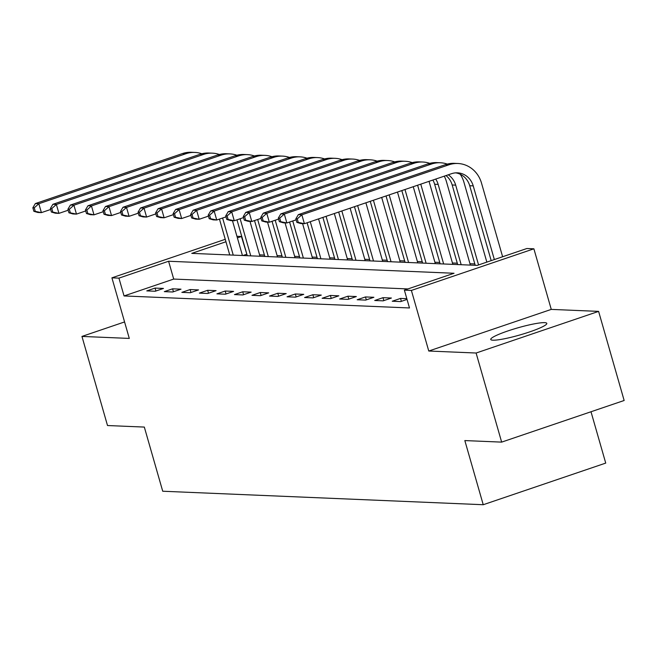 <?xml version="1.0" encoding="UTF-8"?>
<svg xmlns="http://www.w3.org/2000/svg" width="657" height="657" viewBox="0 0 657 657"><rect width="100%" height="100%" fill="white"/><g stroke="black" fill="none" stroke-linecap="round" stroke-linejoin="round"><path stroke-width="0.99" d="M544.587 322.644A29.154 3.704 -16 0 0 512.69 329.379A29.154 3.704 -16 0 0 490.738 339.455A29.154 3.704 -16 0 0 492.947 340.195A29.154 3.704 -16 0 0 524.853 333.469A29.154 3.704 -16 0 0 546.796 323.384A29.154 3.704 -16 0 0 544.587 322.644M225.951 241.751L191.77 253.372L477.212 265.387L526.873 248.51L533.886 248.806L411.389 290.435L404.375 290.139L454.036 273.263L168.594 261.248L118.933 278.125L111.92 277.829L225.252 239.312M551.264 309.398L428.766 351.027L476.103 353.023L501.652 442.12L624.15 400.491L598.601 311.385L551.264 309.398L533.886 248.806M591.004 411.758L605.729 463.095L483.232 504.724L162.722 491.231L144.326 427.075L107.51 425.531L81.953 336.425L129.298 338.421L111.92 277.829M236.939 236.298L241.431 236.495L237.382 237.867M246.876 254.325L241.431 236.495M474.814 263.925L469.977 263.72M457.28 263.186L452.443 262.981M439.747 262.447L434.909 262.242M422.213 261.708L417.376 261.502M404.679 260.969L399.842 260.763M387.145 260.229L382.317 260.024M369.612 259.49L364.783 259.293M352.078 258.751L347.249 258.554M334.544 258.02L329.715 257.815M317.011 257.281L312.182 257.076M299.477 256.542L294.648 256.337M281.943 255.803L277.114 255.598M264.41 255.064L259.581 254.859M476.103 353.023L598.601 311.385M124.575 321.938L81.953 336.425M246.539 254.308L242.967 255.524M407.948 288.932L173.703 279.069L124.05 295.946L409.492 307.961L404.375 290.139M146.782 290.895L155.2 291.248L163.478 288.439L155.06 288.086L146.782 290.895M164.316 291.634L172.734 291.987L181.012 289.179L172.594 288.817L164.316 291.634M181.849 292.373L190.267 292.726L198.545 289.918L190.128 289.556L181.849 292.373M199.383 293.112L207.801 293.465L216.079 290.649L207.661 290.295L199.383 293.112M216.917 293.851L225.335 294.205L233.613 291.388L225.195 291.035L216.917 293.851M234.45 294.591L242.868 294.944L251.146 292.127L242.729 291.774L234.45 294.591M251.984 295.322L260.402 295.683L268.68 292.866L260.262 292.513L251.984 295.322M269.518 296.061L277.936 296.414L286.214 293.605L277.796 293.252L269.518 296.061M287.052 296.8L295.469 297.153L303.748 294.344L295.33 293.991L287.052 296.8M304.585 297.539L313.003 297.892L321.281 295.083L312.863 294.73L304.585 297.539M322.119 298.278L330.537 298.631L338.815 295.822L330.397 295.461L322.119 298.278M339.653 299.017L348.07 299.37L356.349 296.553L347.931 296.2L339.653 299.017M357.186 299.756L365.604 300.109L373.874 297.293L365.464 296.939L357.186 299.756M374.72 300.495L383.138 300.849L391.408 298.032L382.998 297.678L374.72 300.495M406.831 298.68L400.532 298.418L392.254 301.235L400.671 301.588L407.036 299.42M428.766 351.027L411.389 290.435M124.05 295.946L118.933 278.125M501.652 442.12L464.836 440.576L483.232 504.724M173.703 279.069L168.594 261.248M155.898 291.01L155.06 288.086M173.432 291.749L172.594 288.817M190.965 292.488L190.128 289.556M208.499 293.227L207.661 290.295M226.033 293.966L225.195 291.035M243.566 294.706L242.729 291.774M261.1 295.445L260.262 292.513M278.634 296.176L277.796 293.252M296.167 296.915L295.33 293.991M313.701 297.654L312.863 294.73M331.235 298.393L330.397 295.461M348.768 299.132L347.931 296.2M366.302 299.871L365.464 296.939M383.836 300.61L382.998 297.678M401.37 301.349L400.532 298.418M232.455 220.67L242.441 255.507M229.745 254.965L219.454 219.085M233.251 255.113L222.608 218.009M50.663 209.476L41.399 212.63L37.892 212.482L33.868 211.316L35.273 211.373L34.254 207.809L32.85 207.752L33.868 211.316M32.85 207.752L35.338 203.571L182.49 153.549A28.037 25.984 -87.6 0 1 191.335 152.276L194.842 152.424A28.037 25.984 -87.6 0 1 201.814 153.754M35.338 203.571L38.845 203.719L185.997 153.697A28.037 25.984 -87.6 0 1 194.842 152.424M34.254 207.809L38.845 203.719L41.399 212.63L35.273 211.373M249.988 221.409L259.975 256.238M247.27 255.704L236.988 219.824M250.777 255.852L240.142 218.748M68.197 210.215L58.933 213.369L55.426 213.221L51.402 212.055L52.806 212.112L51.788 208.548L50.384 208.491L51.402 212.055M50.384 208.491L52.872 204.311L200.024 154.288A28.037 25.984 -87.6 0 1 208.869 153.015L212.375 153.163A28.037 25.984 -87.6 0 1 219.348 154.494M52.872 204.311L56.379 204.458L203.53 154.436A28.037 25.984 -87.6 0 1 212.375 153.163M51.788 208.548L56.379 204.458L58.933 213.369L52.806 212.112M267.522 222.148L277.509 256.977M264.804 256.444L254.522 220.563M268.311 256.591L257.675 219.487M85.73 210.954L76.467 214.108L72.96 213.96L68.936 212.794L70.34 212.852L69.322 209.287L67.917 209.23L68.936 212.794M67.917 209.23L70.406 205.05L217.557 155.027A28.037 25.984 -87.6 0 1 226.402 153.746L229.909 153.894A28.037 25.984 -87.6 0 1 236.881 155.233M70.406 205.05L73.913 205.198L221.064 155.175A28.037 25.984 -87.6 0 1 229.909 153.894M69.322 209.287L73.913 205.198L76.467 214.108L70.34 212.852M285.056 222.887L295.042 257.716M282.338 257.183L272.047 221.302M285.844 257.33L275.209 220.226M103.264 211.694L94 214.839L90.494 214.691L86.469 213.525L87.874 213.591L86.855 210.026L85.451 209.961L86.469 213.525M85.451 209.961L87.939 205.781L235.091 155.766A28.037 25.984 -87.6 0 1 243.936 154.485L247.443 154.633A28.037 25.984 -87.6 0 1 254.415 155.972M87.939 205.781L91.438 205.928L238.598 155.914A28.037 25.984 -87.6 0 1 247.443 154.633M86.855 210.026L91.438 205.928L94 214.839L87.874 213.591M302.59 223.626L312.576 258.456M299.871 257.922L289.581 222.041M303.378 258.07L292.743 220.966M120.798 212.433L111.534 215.578L108.027 215.43L104.003 214.264L105.407 214.33L104.389 210.766L102.985 210.7L104.003 214.264M102.985 210.7L105.465 206.52L252.625 156.506A28.037 25.984 -87.6 0 1 261.47 155.224L264.976 155.372A28.037 25.984 -87.6 0 1 271.949 156.711M105.465 206.52L108.972 206.668L256.131 156.653A28.037 25.984 -87.6 0 1 264.976 155.372M104.389 210.766L108.972 206.668L111.534 215.578L105.407 214.33M318.555 218.888L330.11 259.195M317.405 258.661L307.115 222.772M320.912 258.809L310.276 221.705M138.331 213.172L129.068 216.317L125.561 216.169L121.537 215.003L122.941 215.061L121.923 211.497L120.518 211.439L121.537 215.003M120.518 211.439L122.999 207.259L270.158 157.245A28.037 25.984 -87.6 0 1 279.003 155.964L282.51 156.111A28.037 25.984 -87.6 0 1 289.482 157.45M122.999 207.259L126.505 207.407L273.665 157.393A28.037 25.984 -87.6 0 1 282.51 156.111M121.923 211.497L126.505 207.407L129.068 216.317L122.941 215.061M334.331 213.525L347.643 259.934M334.939 259.4L322.899 217.41M338.445 259.548L326.061 216.342M155.865 213.903L146.593 217.056L143.086 216.909L139.07 215.742L140.475 215.8L139.456 212.236L138.052 212.178L139.07 215.742M138.052 212.178L140.532 207.998L287.692 157.984A28.037 25.984 -87.6 0 1 296.537 156.703L300.044 156.851A28.037 25.984 -87.6 0 1 307.016 158.189M140.532 207.998L144.039 208.146L291.199 158.132A28.037 25.984 -87.6 0 1 300.044 156.851M139.456 212.236L144.039 208.146L146.593 217.056L140.475 215.8M350.115 208.162L365.177 260.673M352.472 260.139L338.683 212.047M355.979 260.287L341.845 210.971M173.399 214.642L164.127 217.796L160.62 217.648L156.604 216.482L158.008 216.539L156.99 212.975L155.586 212.917L156.604 216.482M155.586 212.917L158.066 208.737L305.226 158.723A28.037 25.984 -87.6 0 1 314.071 157.442L317.577 157.59A28.037 25.984 -87.6 0 1 324.55 158.928M158.066 208.737L161.573 208.885L308.733 158.871A28.037 25.984 -87.6 0 1 317.577 157.59M156.99 212.975L161.573 208.885L164.127 217.796L158.008 216.539M365.9 202.799L382.711 261.412M370.006 260.878L354.468 206.684M373.513 261.018L357.622 205.608M190.932 215.381L181.66 218.535L178.154 218.387L174.138 217.221L175.542 217.278L174.516 213.714L173.12 213.656L174.138 217.221M173.12 213.656L175.6 209.476L322.759 159.462A28.037 25.984 -87.6 0 1 331.604 158.181L335.111 158.329A28.037 25.984 -87.6 0 1 342.083 159.667M175.6 209.476L179.106 209.624L326.266 159.61A28.037 25.984 -87.6 0 1 335.111 158.329M174.516 213.714L179.106 209.624L181.66 218.535L175.542 217.278M381.684 197.429L400.244 262.151M387.54 261.609L370.252 201.321M391.046 261.757L373.406 200.245M208.466 216.12L199.194 219.274L195.687 219.126L191.672 217.96L193.076 218.017L192.049 214.453L190.653 214.396L191.672 217.96M190.653 214.396L193.133 210.215L340.293 160.193A28.037 25.984 -87.6 0 1 349.138 158.92L352.645 159.068A28.037 25.984 -87.6 0 1 359.617 160.398M193.133 210.215L196.64 210.363L343.8 160.341A28.037 25.984 -87.6 0 1 352.645 159.068M192.049 214.453L196.64 210.363L199.194 219.274L193.076 218.017M397.469 192.066L417.778 262.882M405.073 262.348L386.037 195.95M408.58 262.496L389.19 194.883M226 216.859L216.728 220.013L213.221 219.865L209.205 218.699L210.61 218.756L209.583 215.192L208.187 215.135L209.205 218.699M208.187 215.135L210.667 210.954L357.827 160.932A28.037 25.984 -87.6 0 1 366.672 159.659L370.178 159.807A28.037 25.984 -87.6 0 1 377.151 161.137M210.667 210.954L214.174 211.102L361.334 161.08A28.037 25.984 -87.6 0 1 370.178 159.807M209.583 215.192L214.174 211.102L216.728 220.013L210.61 218.756M413.253 186.703L435.312 263.621M422.607 263.087L401.821 190.587M426.114 263.235L404.975 189.512M243.533 217.598L234.262 220.744L230.755 220.604L226.739 219.438L228.143 219.495L227.117 215.931L225.721 215.874L226.739 219.438M225.721 215.874L228.201 211.694L375.361 161.671A28.037 25.984 -87.6 0 1 384.205 160.39L387.712 160.538A28.037 25.984 -87.6 0 1 394.685 161.877M228.201 211.694L231.707 211.841L378.867 161.819A28.037 25.984 -87.6 0 1 387.712 160.538M227.117 215.931L231.707 211.841L234.262 220.744L228.143 219.495M429.037 181.34L452.845 264.36M440.141 263.827L417.606 185.225M443.647 263.974L420.759 184.149M261.067 218.338L251.795 221.483L248.289 221.335L244.273 220.169L245.677 220.235L244.65 216.67L243.254 216.605L244.273 220.169M243.254 216.605L245.734 212.425L392.894 162.41A28.037 25.984 -87.6 0 1 401.739 161.129L405.246 161.277A28.037 25.984 -87.6 0 1 412.218 162.616M245.734 212.425L249.241 212.572L396.401 162.558A28.037 25.984 -87.6 0 1 405.246 161.277M244.65 216.67L249.241 212.572L251.795 221.483L245.677 220.235M444.263 176.158A28.037 25.984 -87.6 0 1 446.432 181.587L470.379 265.1M457.674 264.566L434.647 184.256A18.692 17.32 92.4 0 0 432.873 180.034M461.181 264.714L438.153 184.403A18.692 17.32 92.4 0 0 435.698 179.074M278.601 219.077L269.329 222.222L265.822 222.074L261.806 220.908L263.211 220.974L262.184 217.41L260.78 217.344L261.806 220.908M260.78 217.344L263.268 213.164L410.428 163.15A28.037 25.984 -87.6 0 1 419.273 161.868L422.779 162.016A28.037 25.984 -87.6 0 1 429.744 163.355M263.268 213.164L266.775 213.311L413.935 163.297A28.037 25.984 -87.6 0 1 422.779 162.016M262.184 217.41L266.775 213.311L269.329 222.222L263.211 220.974M460.22 174.245A28.037 25.984 -87.6 0 1 463.965 182.326L486.845 262.118M475.208 265.305L452.18 184.995A18.692 17.32 92.4 0 0 445.996 175.575M478.567 264.927L455.687 185.143A18.692 17.32 92.4 0 0 448.246 174.811M296.135 219.816L286.863 222.961L283.356 222.813L279.34 221.647L280.744 221.705L279.718 218.14L278.313 218.083L279.34 221.647M278.313 218.083L280.802 213.903L427.962 163.889A28.037 25.984 -87.6 0 1 436.806 162.608L440.313 162.755A28.037 25.984 -87.6 0 1 447.277 164.094M280.802 213.903L284.309 214.051L431.468 164.036A28.037 25.984 -87.6 0 1 440.313 162.755M279.718 218.14L284.309 214.051L286.863 222.961L280.744 221.705M295.847 218.822L296.874 222.386L298.278 222.444L297.251 218.88L295.847 218.822L298.335 214.642L301.842 214.79L449.002 164.776A28.037 25.984 -87.6 0 1 457.847 163.494A28.037 25.984 -87.6 0 1 481.499 183.065L502.621 256.747M491.19 260.64L469.714 185.734A18.692 17.32 92.4 0 0 455.695 172.857M494.351 259.564L473.221 185.882A18.692 17.32 92.4 0 0 457.453 172.832A18.692 17.32 92.4 0 0 451.556 173.686L304.396 223.7L300.89 223.552L296.874 222.386M298.335 214.642L445.495 164.628A28.037 25.984 -87.6 0 1 454.34 163.347L457.847 163.494M297.251 218.88L301.842 214.79L304.396 223.7L298.278 222.444M182.49 153.549L185.997 153.697M200.024 154.288L203.53 154.436M217.557 155.027L221.064 155.175M235.091 155.766L238.598 155.914M252.625 156.506L256.131 156.653M270.158 157.245L273.665 157.393M287.692 157.984L291.199 158.132M305.226 158.723L308.733 158.871M322.759 159.462L326.266 159.61M340.293 160.193L343.8 160.341M357.827 160.932L361.334 161.08M375.361 161.671L378.867 161.819M392.894 162.41L396.401 162.558M434.647 184.256L438.153 184.403M410.428 163.15L413.935 163.297M452.18 184.995L455.687 185.143M427.962 163.889L431.468 164.036M469.714 185.734L473.221 185.882M445.495 164.628L449.002 164.776"/></g></svg>
